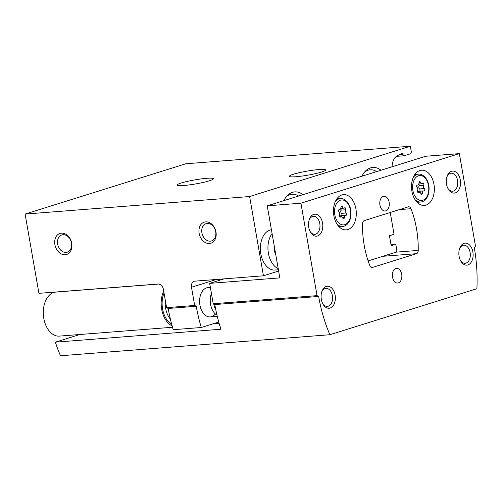 <?xml version="1.0" encoding="UTF-8"?>
<svg xmlns="http://www.w3.org/2000/svg" width="502" height="502" viewBox="0 0 502 502"><rect width="100%" height="100%" fill="white"/><g stroke="black" fill="none" stroke-linecap="round" stroke-linejoin="round"><path stroke-width="0.75" d="M398.977 154.905L403.081 154.585A1.475 0.948 85.5 0 0 404.11 155.764A1.475 0.948 85.5 0 0 404.248 155.739L410.216 153.869A2.209 1.424 85.5 0 0 411.22 151.278L410.335 146.233L185.822 163.771L25.1 214.072L38.93 293.331L157.923 284.038A5.886 4.455 -107.4 0 1 163.42 289.447L166.601 307.657L194.663 305.461L196.257 306.276L168.195 308.473L166.601 307.657M271.413 229.734A20.243 13.039 85.5 0 0 260.827 253.817A20.243 13.039 85.5 0 0 275.027 270.045L278.403 269.781M381.005 170.241A24.203 15.593 85.5 0 0 365.462 171.094A24.203 15.593 85.5 0 0 361.923 176.215M302.938 194.669A24.203 15.593 85.5 0 0 287.401 195.523A24.203 15.593 85.5 0 0 283.856 200.643M403.081 154.585A1.475 0.948 85.5 0 0 402.046 153.405A1.475 0.948 85.5 0 0 401.907 153.43L397.458 155.664A13.247 8.534 85.5 0 0 392.062 166.777M410.335 146.233L249.613 196.533L263.45 275.793L278.623 271.042M181.235 183.004A18.398 2.058 -9.9 0 0 177.143 185.069A18.398 2.058 -9.9 0 0 195.623 183.933A18.398 2.058 -9.9 0 0 213.394 178.743A18.398 2.058 -9.9 0 0 201.195 178.913A18.398 2.058 -9.9 0 0 181.235 183.004M293.494 174.232A18.398 2.058 -9.9 0 0 289.397 176.302A18.398 2.058 -9.9 0 0 307.877 175.16A18.398 2.058 -9.9 0 0 325.654 169.971A18.398 2.058 -9.9 0 0 313.455 170.147A18.398 2.058 -9.9 0 0 293.494 174.232M25.1 214.072L249.613 196.533M54.894 244.612A11.038 8.352 -107.4 0 0 69.157 252.983A11.038 8.352 -107.4 0 0 65.887 234.265A11.038 8.352 -107.4 0 0 54.894 244.612M199.143 233.342A11.038 8.352 -107.4 0 0 213.406 241.713A11.038 8.352 -107.4 0 0 210.143 222.995A11.038 8.352 -107.4 0 0 199.143 233.342M263.45 275.793L194.971 281.139A5.886 4.455 -107.4 0 0 194.218 281.283A5.886 4.455 -107.4 0 0 191.488 287.257L194.663 305.461M168.195 308.473A121.446 78.224 85.5 0 0 173.228 329.688L201.296 327.499A121.446 78.224 -94.5 0 1 196.257 306.276M218.753 322.033L201.296 327.499M219.336 280.348L219.148 279.25M210.445 287.884A14.721 9.482 85.5 0 0 200.536 294.963A14.721 9.482 85.5 0 0 199.934 305.128A14.721 9.482 85.5 0 0 201.773 310.794A14.721 9.482 85.5 0 0 215.377 313.976M368.129 260.921L396.185 252.136L396.856 250.41L395.771 244.192L390.989 244.568M395.771 244.192L391.177 245.629L389.445 235.727L394.039 234.29L390.236 212.49M298.571 196.037A22.082 14.225 85.5 0 0 292.076 194.23A22.082 14.225 85.5 0 0 286.404 196.627M376.638 171.609A22.082 14.225 85.5 0 0 370.143 169.795A22.082 14.225 85.5 0 0 364.471 172.192M272.084 233.581A20.243 13.039 85.5 0 0 268.401 253.228A20.243 13.039 85.5 0 0 278.202 268.645M274.437 247.053A10.304 6.639 85.5 0 0 274.6 251.282A10.304 6.639 85.5 0 0 275.855 255.179M201.904 232.834A9.049 6.846 -107.4 0 0 211.511 240.935A9.049 6.846 -107.4 0 0 215.345 230.249A9.049 6.846 -107.4 0 0 206.102 223.66A9.049 6.846 -107.4 0 0 201.904 232.834M57.655 244.104A9.049 6.846 -107.4 0 0 67.262 252.199A9.049 6.846 -107.4 0 0 71.089 241.518A9.049 6.846 -107.4 0 0 61.853 234.93A9.049 6.846 -107.4 0 0 57.655 244.104M423.751 185.345A1.286 0.828 85.5 0 0 423.738 183.983A1.286 0.828 85.5 0 0 422.935 183.318A1.286 0.828 85.5 0 0 422.596 183.468A2.253 1.45 85.5 0 1 422 183.726A2.253 1.45 85.5 0 1 420.544 182.414A1.286 0.828 85.5 0 0 419.716 181.668A1.286 0.828 85.5 0 0 418.982 182.904A2.253 1.45 85.5 0 1 417.702 185.075A2.253 1.45 85.5 0 1 417.488 185.062A1.286 0.828 85.5 0 0 417.369 185.062A1.286 0.828 85.5 0 0 416.654 186.022A1.286 0.828 85.5 0 0 417.08 187.434A2.253 1.45 85.5 0 1 417.639 190.647A1.286 0.828 85.5 0 0 417.651 192.009A1.286 0.828 85.5 0 0 418.448 192.674A1.286 0.828 85.5 0 0 418.793 192.523A2.253 1.45 85.5 0 1 419.39 192.266A2.253 1.45 85.5 0 1 420.845 193.577A1.286 0.828 85.5 0 0 421.674 194.324A1.286 0.828 85.5 0 0 422.408 193.088A2.253 1.45 85.5 0 1 423.688 190.917A2.253 1.45 85.5 0 1 423.895 190.929A1.286 0.828 85.5 0 0 424.021 190.929A1.286 0.828 85.5 0 0 424.736 189.969A1.286 0.828 85.5 0 0 424.309 188.557A2.253 1.45 85.5 0 1 423.751 185.345L419.032 185.715A2.253 1.45 85.5 0 0 419.597 188.928L424.309 188.557M345.683 209.78A1.286 0.828 85.5 0 0 345.671 208.418A1.286 0.828 85.5 0 0 344.874 207.753A1.286 0.828 85.5 0 0 344.529 207.897A2.253 1.45 85.5 0 1 343.933 208.161A2.253 1.45 85.5 0 1 342.477 206.849A1.286 0.828 85.5 0 0 341.649 206.102A1.286 0.828 85.5 0 0 340.914 207.339A2.253 1.45 85.5 0 1 339.634 209.503A2.253 1.45 85.5 0 1 339.427 209.497A1.286 0.828 85.5 0 0 339.302 209.491A1.286 0.828 85.5 0 0 338.586 210.451A1.286 0.828 85.5 0 0 339.013 211.869A2.253 1.45 85.5 0 1 339.572 215.076A1.286 0.828 85.5 0 0 339.584 216.437A1.286 0.828 85.5 0 0 340.387 217.102A1.286 0.828 85.5 0 0 340.726 216.958A2.253 1.45 85.5 0 1 341.322 216.695A2.253 1.45 85.5 0 1 342.778 218.006A1.286 0.828 85.5 0 0 343.606 218.753A1.286 0.828 85.5 0 0 344.341 217.517A2.253 1.45 85.5 0 1 345.621 215.352A2.253 1.45 85.5 0 1 345.834 215.358A1.286 0.828 85.5 0 0 345.953 215.364A1.286 0.828 85.5 0 0 346.675 214.404A1.286 0.828 85.5 0 0 346.242 212.986A2.253 1.45 85.5 0 1 345.683 209.78L340.971 210.15A2.253 1.45 85.5 0 0 341.529 213.356L346.242 212.986M79.874 334.501L55.352 342.176A121.446 78.224 85.5 0 0 60.478 355.767L329.896 334.721L476.9 288.713A121.446 78.224 85.5 0 0 474.315 247.731L475.476 246.049L459.349 153.631L300.924 203.21L317.051 295.634L318.644 296.45A121.446 78.224 85.5 0 0 329.896 334.721M224.055 278.867L209.66 283.373L279.821 277.895L267.246 205.845L300.924 203.21M317.051 295.634L213.212 303.741L209.66 283.373M213.212 303.741L214.806 304.563L318.644 296.45M55.352 342.176L220.93 329.237A121.446 78.224 -94.5 0 1 214.806 304.563M267.246 205.845L425.671 156.26L459.349 153.631M416.478 253.673A3.677 2.372 85.5 0 0 418.229 250.423A73.599 47.408 85.5 0 0 410.95 208.707A3.677 2.372 85.5 0 0 408.647 206.774A3.677 2.372 85.5 0 0 408.308 206.837L364.283 220.616A3.677 2.372 85.5 0 0 362.532 223.861A73.599 47.408 85.5 0 0 369.817 265.577A3.677 2.372 85.5 0 0 372.114 267.516A3.677 2.372 85.5 0 0 372.459 267.447L416.478 253.673L382.901 256.296M411.916 191.268A17.664 11.377 85.5 0 0 424.315 205.431A17.664 11.377 85.5 0 0 434.28 186.932A17.664 11.377 85.5 0 0 421.561 170.209A17.664 11.377 85.5 0 0 411.916 191.268M333.855 215.703A17.664 11.377 85.5 0 0 346.248 229.866A17.664 11.377 85.5 0 0 356.219 211.367A17.664 11.377 85.5 0 0 343.5 194.644A17.664 11.377 85.5 0 0 333.855 215.703M401.7 274.255A7.361 4.744 -94.5 0 1 397.684 283.028A7.361 4.744 -94.5 0 1 392.382 276.062A7.361 4.744 -94.5 0 1 396.536 268.35A7.361 4.744 -94.5 0 1 401.7 274.255M389.125 202.199A7.361 4.744 -94.5 0 1 385.109 210.978A7.361 4.744 -94.5 0 1 379.807 204.007A7.361 4.744 -94.5 0 1 383.961 196.301A7.361 4.744 -94.5 0 1 389.125 202.199M322.541 223.039A11.038 7.11 -94.5 0 1 318.946 235.312A11.038 7.11 -94.5 0 1 310.148 231.598A11.038 7.11 -94.5 0 1 309.219 219.725A11.038 7.11 -94.5 0 1 316.304 214.316A11.038 7.11 -94.5 0 1 322.541 223.039M460.303 179.923A11.038 7.11 -94.5 0 1 456.707 192.197A11.038 7.11 -94.5 0 1 447.909 188.482A11.038 7.11 -94.5 0 1 446.981 176.61A11.038 7.11 -94.5 0 1 454.065 171.201A11.038 7.11 -94.5 0 1 460.303 179.923M472.878 251.979A11.038 7.11 -94.5 0 1 469.282 264.247A11.038 7.11 -94.5 0 1 460.485 260.538A11.038 7.11 -94.5 0 1 459.556 248.666A11.038 7.11 -94.5 0 1 466.64 243.257A11.038 7.11 -94.5 0 1 472.878 251.979M335.116 295.094A11.038 7.11 -94.5 0 1 331.521 307.362A11.038 7.11 -94.5 0 1 322.723 303.654A11.038 7.11 -94.5 0 1 321.795 291.781A11.038 7.11 -94.5 0 1 328.879 286.372A11.038 7.11 -94.5 0 1 335.116 295.094M212.955 323.853L219.129 323.37M321.619 292.371A9.049 5.829 -94.5 0 1 326.005 288.349A9.049 5.829 -94.5 0 1 332.355 295.603A9.049 5.829 -94.5 0 1 327.417 306.389A9.049 5.829 -94.5 0 1 322.46 303.095M459.38 249.256A9.049 5.829 -94.5 0 1 463.766 245.227A9.049 5.829 -94.5 0 1 470.117 252.487A9.049 5.829 -94.5 0 1 465.178 263.274A9.049 5.829 -94.5 0 1 460.221 259.98M446.805 177.2A9.049 5.829 -94.5 0 1 451.191 173.177A9.049 5.829 -94.5 0 1 457.542 180.431A9.049 5.829 -94.5 0 1 452.603 191.224A9.049 5.829 -94.5 0 1 447.646 187.93M309.044 220.315A9.049 5.829 -94.5 0 1 313.43 216.293A9.049 5.829 -94.5 0 1 319.78 223.547A9.049 5.829 -94.5 0 1 314.842 234.34A9.049 5.829 -94.5 0 1 309.885 231.045M341.429 215.678A1.286 0.828 85.5 0 0 341.969 214.618A1.286 0.828 85.5 0 0 341.529 213.356M341.115 215.728A2.253 1.45 85.5 0 0 340.908 215.722A2.253 1.45 85.5 0 0 339.791 216.795L341.322 216.695M340.971 210.15A1.286 0.828 85.5 0 0 340.751 208.424M419.496 191.249A1.286 0.828 85.5 0 0 420.036 190.189A1.286 0.828 85.5 0 0 419.597 188.928M419.183 191.293A2.253 1.45 85.5 0 0 418.975 191.287A2.253 1.45 85.5 0 0 417.852 192.366M419.032 185.715A1.286 0.828 85.5 0 0 418.819 183.996L422 183.726M158.638 284.05L55.847 292.082A22.082 14.225 85.5 0 0 43.392 315.2A22.082 14.225 85.5 0 0 59.286 336.108L172.512 327.26M163.708 291.072A22.082 14.225 85.5 0 0 172.13 325.917M215.709 309.357A12.462 8.026 -94.5 0 1 213.745 304.017M216.977 315.149A14.721 9.482 -94.5 0 1 211.411 293.425M216.362 279.47L191.488 287.257M412.889 190.44A12.512 8.057 85.5 0 0 426.449 197.38A12.512 8.057 85.5 0 0 422.747 176.164A12.512 8.057 85.5 0 0 412.889 190.44M334.821 214.869A12.512 8.057 85.5 0 0 348.382 221.815A12.512 8.057 85.5 0 0 344.679 200.599A12.512 8.057 85.5 0 0 334.821 214.869M396.147 252.148L418.229 250.423M399.454 209.61L410.95 208.707M371.769 267.503L372.459 267.447M336.924 224.024A13.987 9.005 85.5 0 0 342.596 226.458C345.759 226.151 348.187 224.017 349.881 220.064C352.071 213.105 351.124 206.95 347.039 201.591C344.385 199.15 342.176 198.146 340.419 198.572A13.987 9.005 85.5 0 0 335.192 201.854M414.991 199.595A13.987 9.005 85.5 0 0 420.663 202.024C423.826 201.716 426.254 199.589 427.942 195.629C430.132 188.67 429.191 182.515 425.1 177.162C422.452 174.715 420.243 173.711 418.48 174.144A13.987 9.005 85.5 0 0 413.259 177.426M342.628 217.655L344.341 217.517M340.023 217.015L340.726 216.958M340.946 206.968L342.477 206.849M420.695 193.22L422.408 193.088M418.091 192.58L418.793 192.523M419.007 182.533L420.544 182.414M165.371 300.604A18.398 11.853 85.5 0 0 170.379 319.121M164.041 293.005A20.607 13.272 85.5 0 0 171.646 324.148M396.354 156.373L404.11 155.764M339.032 226.735L342.596 226.458M336.855 198.855L340.419 198.572M417.099 202.306L420.663 202.024M414.922 174.42L418.48 174.144M340.908 215.722L345.621 215.352M339.114 209.547L339.634 209.503M340.764 208.405L343.933 208.161M418.975 191.287L423.688 190.917M417.871 192.385L419.39 192.266M417.175 185.112L417.702 185.075M210.357 287.395L207.972 287.577M217.278 316.385L210.263 316.931"/></g></svg>
